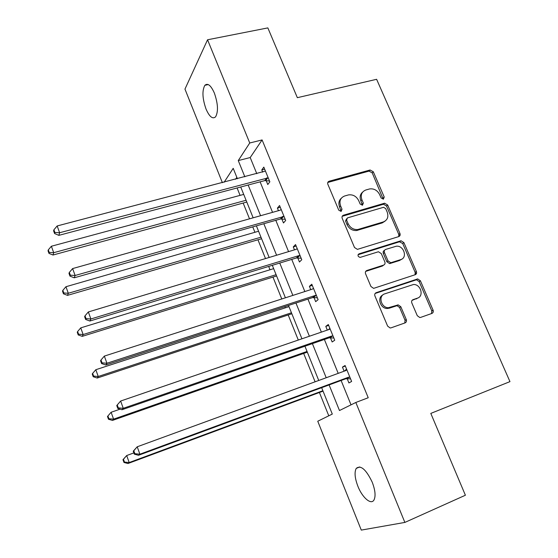 <?xml version="1.0" encoding="UTF-8"?>
<svg xmlns="http://www.w3.org/2000/svg" width="558" height="558" viewBox="0 0 558 558"><rect width="100%" height="100%" fill="white"/><g stroke="black" fill="none" stroke-linecap="round" stroke-linejoin="round"><path stroke-width="0.84" d="M383.381 199.164L384.218 197.037L373.302 171.766L370.087 170.002L329.15 181.224C327.811 181.755 327.379 182.78 327.853 184.286L338.762 210.171L341.112 211.419L342.012 209.236L340.589 205.874C339.048 201.013 340.408 197.713 344.677 195.984L348.562 194.895C353.054 194.379 356.436 196.304 358.724 200.671L360.147 203.998L362.456 205.232L363.328 203.077L361.905 199.757C360.349 194.944 361.668 191.694 365.846 189.992L369.633 188.932C374.048 188.416 377.396 190.32 379.677 194.651L381.1 197.937L383.381 199.164M383.213 199.199L372.221 172.868L369.012 171.111L327.776 182.473M341.077 211.426L339.571 206.913L340.589 205.874M362.358 205.253L360.838 200.796L361.905 199.757M357.873 486.241C354.818 478.157 354.274 472.207 356.227 468.406C360.705 464.772 366.034 469.362 372.207 482.154C375.29 490.301 375.862 496.271 373.93 500.073C370.986 505.22 362.205 497.45 357.873 486.241M206.035 109.054C202.373 98.529 201.982 90.612 204.856 85.311C207.736 82.779 210.903 85.353 214.349 93.033C218.032 103.676 218.443 111.614 215.59 116.838C212.633 119.391 209.452 116.796 206.035 109.054M417.279 315.682L419.79 317.53L420.613 317.411L431.927 313.422C433.21 312.794 433.594 311.699 433.071 310.129L420.383 280.765L417.705 278.923L376.183 292.678C374.843 293.299 374.425 294.401 374.927 295.984L387.622 326.102L390.112 327.971L391.025 327.853L405.066 322.894C406.384 322.252 406.789 321.136 406.273 319.546L400.818 306.747L398.231 304.884L388.403 307.702C381.044 307.883 377.905 295.726 384.783 293.843L413.443 284.51C420.683 284.001 424.296 296.186 417.447 298.153L413.004 299.674C411.706 300.295 411.316 301.39 411.825 302.959L417.279 315.682M222.384 182.696L184.963 89.106L207.548 39.778L267.847 27.9L297.344 97.678L376.615 79.306L509.963 381.623L430.804 413.408L465.393 495.232L404.864 522.421L361.284 530.1L317.753 421.234L332.296 414.071L321.652 387.677M207.548 39.778L249.74 142.988L238.266 160.578L244.843 176.816M329.108 384.922L339.48 410.528L355.823 402.471L368.224 397.735L262.1 139.932L249.74 142.988M355.823 402.471L404.864 522.421M398.775 236.592C400.065 236.027 400.456 234.988 399.953 233.474L387.657 205.002L384.608 203.203L343.484 215.2C342.145 215.758 341.719 216.804 342.2 218.331L354.497 247.508L357.413 249.37L398.775 236.592L398.789 234.43L386.534 206.028L383.492 204.228L342.187 216.309M403.894 242.591L416.387 271.502C416.896 273.043 416.505 274.111 415.222 274.71L373.63 288.367L370.93 286.491L365.567 273.762C365.065 272.192 365.483 271.104 366.829 270.504L383.611 265.106C384.929 264.513 385.334 263.446 384.832 261.897L381.295 253.604L378.436 251.756L360.133 257.405C357.797 256.596 357.427 255.411 359.01 253.848L401.035 240.763L403.894 242.591L402.716 243.525L415.166 272.367L416.387 271.502M398.858 234.374L399.598 236.097M415.236 272.318L416.031 274.152M262.1 139.932L250.207 157.544L256.792 173.691M260.112 181.838L272.555 212.347M275.798 220.305L288.57 251.63M291.729 259.393L304.842 291.548M307.925 299.109L321.38 332.122M324.379 339.466L338.197 373.358M341.105 380.493L351.024 404.836M266.152 180.59L267.77 184.538L269.842 181.817L263.815 167.114L261.786 169.925L262.699 172.143M281.839 218.945L283.485 222.963L285.675 220.466L279.558 205.532L277.41 208.113L278.463 210.687M281.406 217.878L281.692 218.59M297.784 257.915L299.451 261.995L301.766 259.742L295.545 244.564L293.278 246.908L294.478 249.844M297.393 256.973L297.651 257.594M313.98 297.512L315.675 301.662L318.116 299.653L311.796 284.224L309.404 286.331L310.757 289.644M313.645 296.696L313.861 297.226M330.441 337.757L332.163 341.97L334.737 340.213L328.313 324.533L325.788 326.388L327.302 330.085M347.167 378.652L348.917 382.934L351.624 381.449L345.095 365.504L342.438 367.101L344.119 371.196M237.094 187.962L240.079 195.377M243.162 203.042L249.517 218.827M252.753 226.883L254.929 232.288M257.949 239.787L265.51 258.577M268.67 266.431L270.016 269.772M272.96 277.089L281.769 298.976M284.845 306.628L285.326 307.828M288.2 314.97L298.293 340.045M303.678 353.43L315.096 381.798M319.399 392.49L328.781 415.801M236.836 177.353L235.56 179.251M433.196 310.485L431.829 310.966M406.398 319.908L405.08 320.369M416.094 274.131L415.229 274.417M400.616 259.7L401.46 259.428M237.408 178.762L233.202 168.335L224.121 182.243M318.744 380.465L304.933 346.218M301.941 338.79L288.493 305.442M285.41 297.805L272.311 265.322M269.151 257.475L256.394 225.844M253.151 217.801L240.728 186.993M248.164 185.019L260.593 215.709M263.836 223.723L276.594 255.236M279.76 263.048L292.859 295.405M295.942 303.015L309.397 336.237M312.389 343.63L326.207 377.745M250.207 157.544L238.266 160.578M261.786 169.925L264.659 169.179M277.41 208.113L280.283 207.311M293.278 246.908L296.152 246.05M309.404 286.331L312.278 285.41M325.788 326.388L328.669 325.405M342.438 367.101L345.318 366.055M362.588 192.154C360.098 194.344 359.519 197.225 360.838 200.796M341.273 198.271C338.846 200.51 338.274 203.391 339.571 206.913M385.676 208.559L383.555 207.297L347.481 217.885L346.588 220.082L348.094 223.646C350.208 227.81 353.416 229.777 357.72 229.54L383.353 221.924C387.496 220.145 388.773 216.853 387.182 212.054L385.676 208.559M346.518 218.82L345.548 221.087L346.588 220.082M385.118 221.087L382.223 222.914L356.653 230.524C352.356 230.761 349.155 228.794 347.048 224.637L345.548 221.087M415.047 274.766L415.166 272.367M383.583 265.134L382.467 265.999L365.678 271.397M358.076 254.727L399.444 241.788L400.616 240.854M400.749 259.603C407.884 257.677 403.678 245.157 396.292 246.224L385.69 249.419C384.378 249.998 383.974 251.058 384.476 252.6L388.012 260.879L390.802 262.727L400.749 259.603L399.57 260.495L401.732 259.17M384.539 250.347C383.241 250.933 382.837 251.986 383.339 253.513L384.476 252.6M399.57 260.495L389.644 263.613L386.861 261.772L383.339 253.513M402.716 243.525L399.444 241.788M417.998 297.93L412.027 300.385M382.76 295.036C376.831 297.77 380.43 308.672 387.231 308.49L389.345 308.169L390.516 307.381M404.773 322.998L405.052 320.299L399.626 307.535L397.038 305.679L389.345 308.169M431.55 313.554L431.801 310.904L419.156 281.609L416.484 279.774L375.109 293.48M243.713 194.4L51.385 246.245L53.701 252.69L53.003 255.027L246.796 202.052M49.223 252.432L48.302 249.858L48.037 250.807L48.958 253.374L49.223 252.432L53.701 252.69L246.078 200.266M48.302 249.858L51.385 246.245M53.003 255.027L48.958 253.374M268.21 177.842L59.622 232.735L57.167 225.955L265.441 171.069M269.507 180.994L264.771 180.604L58.848 235.357L59.622 232.735L54.886 232.491L53.91 229.777L53.61 230.838L54.586 233.537L54.886 232.491M54.586 233.537L58.848 235.357M57.167 225.955L53.91 229.777M258.57 231.242L65.949 286.721L68.306 293.271L67.504 295.363L261.59 238.726M63.779 292.978L62.838 290.362L62.531 291.206L63.466 293.815L63.779 292.978L68.306 293.271L260.97 237.199M62.838 290.362L65.949 286.721M67.504 295.363L63.466 293.815M273.657 268.649L80.75 327.874L83.149 334.535L82.242 336.355L276.601 275.959M78.573 334.2L77.618 331.536L77.269 332.275L78.218 334.933L78.573 334.2L83.149 334.535L276.091 274.696M77.618 331.536L80.75 327.874M82.242 336.355L78.218 334.933M284.022 216.427L75.121 275.485L72.617 268.579L280.074 210.233L281.204 209.55M285.201 219.315L280.458 218.98L74.221 277.814L75.121 275.485L70.322 275.192L69.325 272.43L68.983 273.378L69.98 276.126L70.322 275.192M69.98 276.126L74.221 277.814M72.617 268.579L69.325 272.43M300.085 255.634L298.683 255.69L90.884 318.981L88.338 311.957L296.096 249.356L297.219 248.645M301.153 258.249L296.396 257.97L89.873 321.024L90.884 318.981L86.037 318.639L85.018 315.835L84.628 316.658L85.639 319.462L86.037 318.639M85.639 319.462L89.873 321.024M88.338 311.957L85.018 315.835M288.974 306.635L95.809 369.717L98.243 376.49L97.225 378.038L291.848 313.763M93.611 376.106L92.642 373.4L92.244 374.034L93.214 376.734L93.611 376.106L98.243 376.49L291.45 312.78M92.642 373.4L95.809 369.717M97.225 378.038L93.214 376.734M120.089 409.154L111.119 412.264L113.595 419.149L112.458 420.418L307.325 352.154M108.908 418.73L107.924 415.975L107.485 416.491L108.468 419.239L108.908 418.73L113.595 419.149L307.046 351.449M107.924 415.975L111.119 412.264M112.458 420.418L108.468 419.239M133.864 452.901L126.687 455.544L129.205 462.547L127.956 463.524L323.047 391.137M124.469 462.073L123.464 459.276L122.976 459.673L123.981 462.47L124.469 462.073L129.205 462.547L322.88 390.726M122.976 459.673L126.687 455.544L123.464 459.276M127.956 463.524L123.981 462.47M316.407 295.482L315.005 295.552L106.934 363.251L104.339 356.102L312.375 289.121L313.498 288.374M317.363 297.805L312.585 297.588L105.79 364.988L106.934 363.251L102.023 362.86L100.991 360.008L100.552 360.712L101.577 363.565L102.023 362.86M312.724 288.974L313.463 288.305M101.577 363.565L105.79 364.988M104.339 356.102L100.991 360.008M333 335.972L331.591 336.069L123.269 408.316L120.633 401.042L328.92 329.534L330.036 328.753M333.83 338.002L329.046 337.848L122 409.739L123.269 408.316L118.296 407.877L117.243 404.969L116.755 405.547L117.801 408.449L118.296 407.877M328.446 329.694L329.876 328.348M117.801 408.449L122 409.739M120.633 401.042L117.243 404.969M133.25 451.199L134.318 454.149L134.869 453.71L133.794 450.745L133.25 451.199L137.212 446.791L345.737 370.61L346.853 369.794M133.794 450.745L137.212 446.791L139.898 454.198L138.496 455.293L345.772 378.77L350.57 378.861M349.859 377.138L348.457 377.25L139.898 454.198L134.869 453.71M344.495 371.063L346.546 369.047M134.318 454.149L138.496 455.293M383.102 198.083L384.218 197.037M340.98 210.268L342.012 209.236M362.254 204.109L363.328 203.077M328.16 182.326L329.15 181.224M368.978 171.118L370.052 170.016M372.221 172.868L373.302 171.766M342.452 216.218L343.484 215.2M383.276 204.284L384.392 203.251M386.534 206.028L387.657 205.002M398.789 234.43L399.953 233.474M347.048 224.637L348.094 223.646M357.734 230.287L358.808 229.31M382.223 222.914L383.353 221.924M365.72 271.383L366.829 270.504M382.467 265.999L383.611 265.106M358.131 254.601L359.01 253.848M386.861 261.772L388.012 260.879M390.181 263.516L391.339 262.623M412.167 300.225L413.004 299.674M416.219 298.955L417.447 298.153M396.271 305.791L397.456 305.003M399.626 307.535L400.818 306.747M405.052 320.299L406.273 319.546M375.143 293.431L376.183 292.678M415.87 279.879L417.091 279.035M419.156 281.609L420.383 280.765M431.801 310.904L433.071 310.129M267.798 177.793L265.741 180.541M266.822 177.849L264.771 180.604M283.603 216.385L281.427 218.903M282.627 216.462L280.458 218.98M299.667 255.592L297.365 257.88M298.683 255.69L296.396 257.97M315.988 295.447L313.561 297.477M315.005 295.552L312.585 297.588M332.575 335.944L330.022 337.723M331.591 336.069L329.046 337.848M329.75 329.032L329.262 329.38M349.441 377.11L346.748 378.631M348.457 377.25L345.772 378.77M346.56 370.087L345.562 370.672M356.227 468.406L359.791 466.934M204.856 85.311L208.253 84.572M369.012 171.111L370.087 170.002M383.492 204.228L384.608 203.203M356.653 230.524L357.72 229.54M389.644 263.613L390.802 262.727M399.863 241.705L401.035 240.763M387.231 308.49L388.403 307.702M397.038 305.679L398.231 304.884M416.484 279.774L417.705 278.923M282.78 216.42L280.611 218.938M299.123 255.599L296.828 257.88M315.723 295.433L313.303 297.47"/></g></svg>
